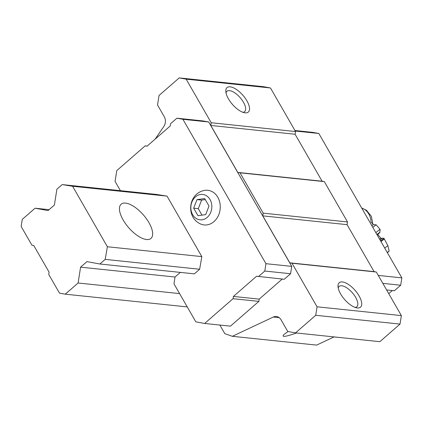 <?xml version="1.0" encoding="UTF-8"?>
<svg xmlns="http://www.w3.org/2000/svg" width="423" height="423" viewBox="0 0 423 423"><rect width="100%" height="100%" fill="white"/><g stroke="black" fill="none" stroke-linecap="round" stroke-linejoin="round"><path stroke-width="0.63" d="M209.015 206.07L204.695 198.561L197.018 199.614L193.66 208.179L197.98 215.688L205.657 214.635L209.015 206.07M207.228 217.369A12.764 10.469 -84 0 0 205.922 195.442A12.764 10.469 -84 0 0 190.868 208.565A12.764 10.469 -84 0 0 207.228 217.369M361.723 208.09A15.905 13.05 -84 0 1 371.045 222.123L372.14 223.217M180.335 272.396L175.032 277.017L173.964 283.807L195.844 321.855L204.642 323.463L233.057 298.696L233.411 296.433L256.592 276.235L284.24 279.265L290.585 273.734L291.743 266.379L208.719 121.993L202.702 120.893L176.899 118.202L170.554 123.733L170.199 125.996L147.024 146.194L145.168 145.856L147.172 146.062M204.642 323.463L230.44 326.154L258.855 301.388L259.214 299.124L282.241 279.053M219.865 325.054L224.809 333.652L232.338 336.306L273.311 317.033L279.185 317.647M155.119 139.135L163.786 126.562A8.106 6.646 -84 0 0 164.261 116.716L157.525 104.999L159.022 95.498L179.22 77.895L186.162 79.164L211.22 122.744L210.791 125.457L237.795 172.415L240.015 172.822L263.201 213.144L262.778 215.862L289.776 262.82L292.002 263.228L317.06 306.802L315.722 315.288L295.529 332.89L287.751 331.468L281.015 319.751A8.106 6.646 -84 0 0 276.335 316.504A8.106 6.646 -84 0 0 273.311 317.033M186.162 79.164L270.471 87.963L263.524 86.694L179.22 77.895M105.195 259.389L107.373 246.752L72.592 186.263L62.186 184.592L156.626 194.448L167.032 196.119L201.813 256.608L199.64 269.245L194.342 273.861L99.897 264.005L105.195 259.389L199.64 269.245M232.338 336.306L316.647 345.105L334.064 336.909M296.534 332.996C285.023 336.999 280.92 337.427 284.224 334.286L288.068 331.526M295.529 332.89L379.838 341.689L400.031 324.087L401.364 315.6L376.306 272.026L374.085 271.619L347.082 224.661L347.51 221.943L324.325 181.62L322.104 181.213L295.101 134.255L295.529 131.542L270.471 87.963M315.722 315.288L400.031 324.087M317.06 306.802L401.364 315.6M357.34 307.949A16.206 6.953 -131.1 0 1 356.742 307.865A16.206 6.953 -131.1 0 1 344.623 299.51A16.206 6.953 -131.1 0 1 338.003 286.36A16.206 6.953 -131.1 0 1 354.765 289.988A16.206 6.953 -131.1 0 1 357.34 307.949M292.002 263.228L376.306 272.026M289.776 262.82L374.085 271.619M262.778 215.862L347.082 224.661M263.201 213.144L347.51 221.943M240.015 172.822L324.325 181.62M237.795 172.415L322.104 181.213M210.791 125.457L295.101 134.255M211.22 122.744L295.529 131.542M245.144 112.835A16.206 6.953 -131.1 0 1 244.547 112.745A16.206 6.953 -131.1 0 1 232.423 104.391A16.206 6.953 -131.1 0 1 225.808 91.241A16.206 6.953 -131.1 0 1 242.564 94.874A16.206 6.953 -131.1 0 1 245.144 112.835M226.041 92.97A13.467 5.774 -131.1 0 1 226.95 91.299A13.467 5.774 -131.1 0 1 240.153 97.655A13.467 5.774 -131.1 0 1 244.647 111.603A13.467 5.774 -131.1 0 1 242.871 112.28M338.236 288.084A13.467 5.774 -131.1 0 1 339.146 286.419A13.467 5.774 -131.1 0 1 352.348 292.774A13.467 5.774 -131.1 0 1 356.843 306.717A13.467 5.774 -131.1 0 1 355.066 307.394M258.442 276.573L264.787 271.043L265.945 263.688L182.916 119.302L176.899 118.202M182.916 119.302L208.719 121.993M145.168 145.856L116.753 170.622L115.061 181.372L120.412 190.667M233.057 298.696L258.855 301.388M233.411 296.433L259.214 299.124M264.787 271.043L290.585 273.734M265.945 263.688L291.743 266.379M213.985 221.589A17.422 14.292 -84 0 0 219.008 199.815A17.422 14.292 -84 0 0 202.379 190.953C188.547 195.262 186.374 216.09 199.022 223.164A17.422 14.292 -84 0 0 213.985 221.589M386.617 289.945L394.347 290.754L400.692 285.224L401.85 277.869L318.826 133.483L295.228 131.019M318.826 133.483L312.809 132.383L294.937 130.517M340.605 337.591L333.964 336.957M388.758 293.673L392.348 290.543M400.692 285.224L382.826 283.357M401.85 277.869L378.252 275.41M371.828 225.66A14.181 0.386 -40.3 0 1 373.345 224.613L372.155 223.207M387.235 252.457L389.155 251.056L387.41 252.753M377.004 234.665A11.141 0.301 -40.3 0 1 377.591 234.305L380.869 238.16L382.017 238.429M376.925 234.527A14.181 0.386 -40.3 0 1 379.912 232.349A14.181 0.386 -40.3 0 1 377.744 234.485M375.83 232.618A16.206 0.439 -40.3 0 1 380.092 229.425A16.206 0.439 -40.3 0 1 380.097 229.44L379.912 232.349M372.8 227.352A16.206 0.439 -40.3 0 1 376.195 224.846A16.206 0.439 -40.3 0 1 376.211 224.851L380.092 229.425M205.292 199.593L201.628 200.095L198.265 208.661L201.993 215.138M197.018 199.614L201.628 200.095M193.66 208.179L198.265 208.661M72.592 186.263L167.032 196.119M62.186 184.592L56.888 189.208L54.398 205.049L48.053 210.58L35.093 208.206L49.1 209.671M35.093 208.206L22.26 219.389L21.15 226.458L31.905 245.16L33.755 245.499L49.089 272.163L48.73 274.427L59.484 293.123L65.269 294.181L187.252 306.913M65.269 294.181L78.102 283.003L179.595 293.594M78.102 283.003L80.587 267.162L175.032 277.017M80.587 267.162L86.937 261.631L99.897 264.005M107.373 246.752L201.813 256.608M146.522 239.524A22.689 9.734 -131.1 0 1 125.689 223.899A22.689 9.734 -131.1 0 1 121.142 204.209A22.689 9.734 -131.1 0 1 143.386 214.921A22.689 9.734 -131.1 0 1 150.958 238.419A22.689 9.734 -131.1 0 1 146.522 239.524M384.729 248.095A11.606 0.317 -40.3 0 1 387.891 245.726L384.01 238.419L382.641 238.059L380.028 239.926M380.986 241.581A13.372 0.365 -40.3 0 1 384.475 238.969M380.621 240.946A13.372 0.365 -40.3 0 1 384.01 238.419M379.542 239.08A11.141 0.301 -40.3 0 1 380.869 238.16M361.686 208.026L366.487 210.294L371.368 216.317L372.837 224.01M389.155 251.056L387.891 245.726M373.345 224.613L376.195 224.846"/></g></svg>
